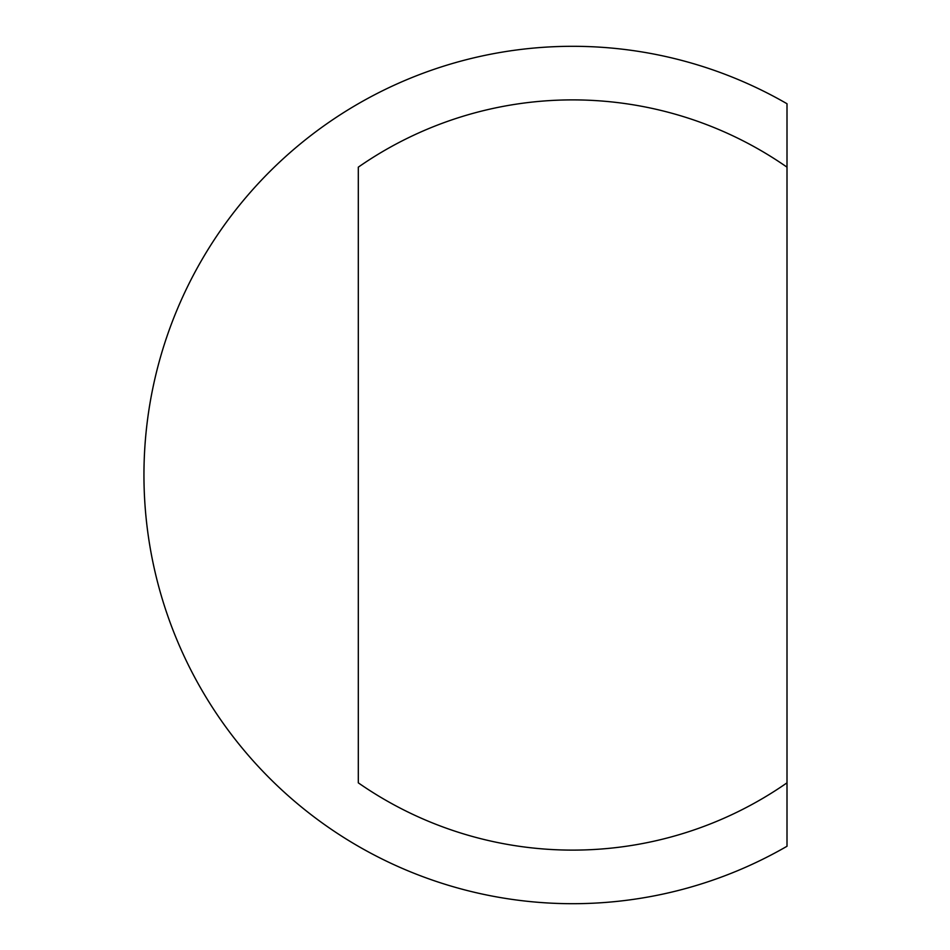 <?xml version="1.0" encoding="UTF-8"?>
<svg xmlns="http://www.w3.org/2000/svg" width="950" height="950" viewBox="0 0 950 950"><rect width="100%" height="100%" fill="white"/><g stroke="black" fill="none" stroke-linecap="round" stroke-linejoin="round"><path stroke-width="1.43" d="M787.004 782.836L787.004 167.164A375.108 375.108 0 0 0 358.304 167.164L358.304 782.836A375.108 375.108 0 0 0 787.004 782.836L787.004 846.26A428.699 428.699 0 0 1 143.949 475A428.699 428.699 0 0 1 787.004 103.74L787.004 167.164"/></g></svg>
